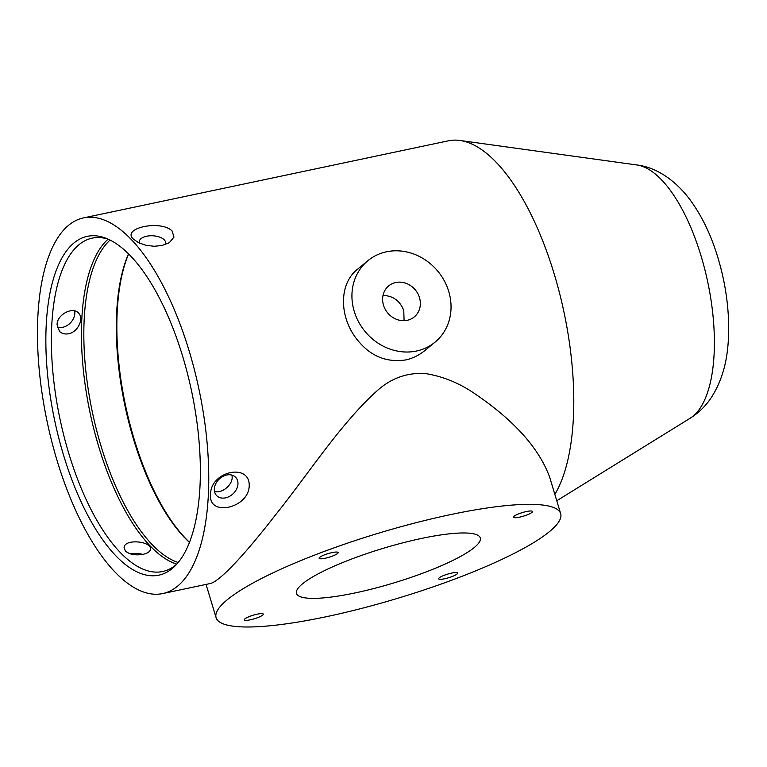 <?xml version="1.0" encoding="UTF-8"?>
<svg xmlns="http://www.w3.org/2000/svg" width="767" height="767" viewBox="0 0 767 767"><rect width="100%" height="100%" fill="white"/><g stroke="black" fill="none" stroke-linecap="round" stroke-linejoin="round"><path stroke-width="1.15" d="M404.084 320.673L403.768 310.539C400.058 300.875 393.145 295.822 383.03 295.4M419.472 297.615A20.095 17.986 -129.5 0 1 414.257 316.934A20.095 17.986 -129.5 0 1 387.603 312.84A20.095 17.986 -129.5 0 1 388.716 285.89A20.095 17.986 -129.5 0 1 419.472 297.615M435.033 342.168L424.678 350.692C418.811 355.418 412.473 358.505 405.657 359.944C385.245 362.964 368.352 355.236 354.977 336.771C338.995 314.259 339.532 283.128 357.595 269.169L367.949 260.646A52.789 47.247 50.5 0 0 354.249 311.392A52.789 47.247 50.5 0 0 416.471 351.037A52.789 47.247 50.5 0 0 435.033 342.168A52.789 47.247 50.5 0 0 437.967 271.393A52.789 47.247 50.5 0 0 367.949 260.646M128.597 253.954A170.37 68.896 -101.9 0 0 189.526 542.317M162.786 593.553A191.961 77.63 -101.9 0 0 199.056 389.694A191.961 77.63 -101.9 0 0 83.421 217.924A191.961 77.63 -101.9 0 0 68.618 225.268A191.961 77.63 -101.9 0 0 51.677 441.159A191.961 77.63 -101.9 0 0 162.786 593.553L209.679 583.649C219.132 582.383 245.488 553.736 275.832 514.484C307.471 475.224 339.896 424.563 376.261 391.553C390.643 378.236 407.152 372.263 425.79 373.634C442.962 376.424 459.136 383.001 474.303 393.366C513.852 420.105 538.961 448.014 549.632 477.103L560.667 513.66A179.967 33.94 163.2 0 0 378.572 533.18A179.967 33.94 163.2 0 0 216.102 617.684A179.967 33.94 163.2 0 0 361.688 608.384A179.967 33.94 163.2 0 0 549.421 531.646A179.967 33.94 163.2 0 0 560.667 513.66M554.848 494.379A191.961 77.63 -101.9 0 0 558.136 287.769A191.961 77.63 -101.9 0 0 459.807 140.447A191.961 77.63 -101.9 0 0 448.446 140.802L83.421 217.924M210.541 494.408C210.455 470.996 250.493 462.53 249.198 486.249C248.211 508.55 208.173 517.006 210.541 494.408M133.487 239.179C120.927 228.029 160.965 219.563 172.134 231.02L173.975 237.07L169.373 242.66L161.875 245.565L154.004 246.274L145.883 245.267L138.606 242.736L133.487 239.179M444.726 578.74A9.923 1.87 -16.8 0 1 438.647 578.797A9.923 1.87 -16.8 0 1 447.602 574.138A9.923 1.87 -16.8 0 1 457.64 573.064A9.923 1.87 -16.8 0 1 444.726 578.74M531.847 512.481A9.923 1.87 -16.8 0 1 521.493 516.709A9.923 1.87 -16.8 0 1 513.468 517.217A9.923 1.87 -16.8 0 1 522.423 512.567A9.923 1.87 -16.8 0 1 532.461 511.484A9.923 1.87 -16.8 0 1 531.847 512.481M332.044 552.604A9.923 1.87 -16.8 0 1 338.122 552.547A9.923 1.87 -16.8 0 1 329.168 557.206A9.923 1.87 -16.8 0 1 319.13 558.28A9.923 1.87 -16.8 0 1 332.044 552.604M244.922 618.864A9.923 1.87 -16.8 0 1 255.267 614.635A9.923 1.87 -16.8 0 1 263.292 614.118A9.923 1.87 -16.8 0 1 254.337 618.777A9.923 1.87 -16.8 0 1 244.299 619.851A9.923 1.87 -16.8 0 1 244.922 618.864M355.313 592.881A95.98 18.101 -16.8 0 1 296.503 593.409A95.98 18.101 -16.8 0 1 302.495 583.821A95.98 18.101 -16.8 0 1 402.617 542.892A95.98 18.101 -16.8 0 1 480.267 537.926A95.98 18.101 -16.8 0 1 355.313 592.881M128.53 253.887A169.162 68.407 -101.9 0 0 124.877 405.36A169.162 68.407 -101.9 0 0 189.487 542.422M165.116 244.673A13.202 6.596 2.8 0 0 165.634 243.024A13.202 6.596 2.8 0 0 152.777 235.785A13.202 6.596 2.8 0 0 139.268 241.71A13.202 6.596 2.8 0 0 139.517 243.158M214.329 488.924A13.202 10.115 136.3 0 0 216.601 495.549A13.202 10.115 136.3 0 0 233.13 493.737A13.202 10.115 136.3 0 0 235.67 477.304A13.202 10.115 136.3 0 0 222.727 476.499A13.202 10.115 136.3 0 0 214.329 488.924M214.52 491.494C222.612 493.938 234.328 483.392 231.845 475.08M130.668 553.937A13.202 6.596 -177.2 0 1 142.71 554.388M143.151 554.292C135.625 555.596 129.728 554.531 125.452 551.109L124.091 547.859C123.708 538.472 151.645 541.023 150.447 549.172C150.15 551.55 147.715 553.256 143.151 554.292M74.629 310.903A13.202 10.115 -43.7 0 1 69.941 323.338A13.202 10.115 -43.7 0 1 57.304 327.317M68.531 333.75C64.783 334.431 61.753 333.626 59.433 331.315L57.065 324.594C57.036 314.412 73.028 306.33 78.502 313.07C84.303 318.391 77.994 332.159 68.531 333.75M73.958 242.966A173.141 70.018 -101.9 0 0 64.706 458.915A173.141 70.018 -101.9 0 0 175.192 565.825A173.141 70.018 -101.9 0 0 191.606 391.266A173.141 70.018 -101.9 0 0 105.99 238.259A173.141 70.018 -101.9 0 0 73.958 242.966M108.291 239.227A170.37 68.896 -101.9 0 0 92.184 238.144A170.37 68.896 -101.9 0 0 79.039 244.663A170.37 68.896 -101.9 0 0 64.006 436.27A170.37 68.896 -101.9 0 0 162.614 571.511A170.37 68.896 -101.9 0 0 176.909 564.013M108.099 239.16A170.37 68.896 -101.9 0 0 90.055 412.723A170.37 68.896 -101.9 0 0 176.755 564.148M110.093 240.081A169.162 68.407 -101.9 0 0 92.385 412.224A169.162 68.407 -101.9 0 0 178.203 562.499M690.242 418.178C698.67 412.819 705.554 406.146 710.913 398.159C725.083 376.367 727.998 353.597 728.65 333.52C729.158 306.579 725.036 279.552 716.273 252.448C709.715 232.228 700.961 214.664 690.022 199.746C674.529 179.075 655.219 167.101 636.744 164.953A130.774 52.885 78.1 0 1 707.778 282.208A130.774 52.885 78.1 0 1 690.242 418.178L556.775 500.755M216.102 617.684L206.055 584.406M636.744 164.953L459.807 140.447"/></g></svg>
